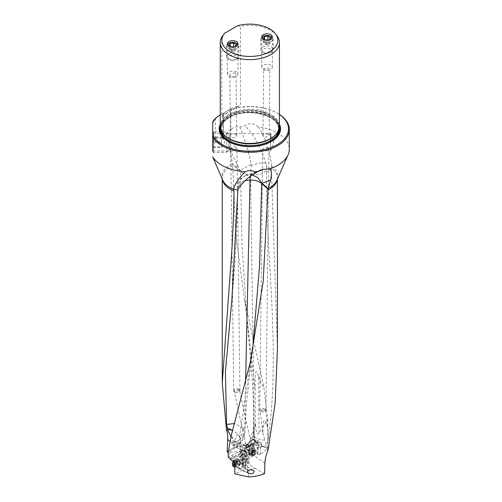 <?xml version="1.0" encoding="UTF-8"?>
<svg xmlns="http://www.w3.org/2000/svg" width="502" height="502" viewBox="0 0 502 502"><rect width="100%" height="100%" fill="white"/><g stroke="black" fill="none" stroke-linecap="round" stroke-linejoin="round"><path stroke-width="0.38" stroke-dasharray="2.51 1.88" d="M277.317 179.314A27.585 15.926 0 0 0 277.424 177.953A27.585 15.926 0 0 0 271.381 168.007L271.664 166.168L266.618 172.33L266.775 167.75C266.6 170.987 263.933 173.272 258.794 174.602L250.536 174.752L253.912 404.323L253.893 432.492L255.374 424.755L255.104 389.596C255.066 375.32 255.392 375.094 255.549 373.369L255.995 371.856C256.509 372.528 255.907 368.951 258.561 376.362L259.076 433.107L267.748 419.415L263.857 386.835L244.568 299.857L235.915 235.432L232.633 163.972L240.533 170.667A12.437 8.515 -48.4 0 0 240.502 171.521L232.708 164.625M267.748 419.415L267.748 448.405L260.086 454.862L260.638 447.815L258.436 446.749L257.451 447.715L252.236 446.466L253.585 444.038A3.263 1.713 115.8 0 0 254.294 441.829L254.326 441.427A3.263 1.713 115.8 0 0 252.456 439.783L251.464 440.336A3.263 1.713 115.8 0 0 249.864 442.08L249.262 443.159L246.651 444.728L248.465 445.249A3.495 1.832 -64.2 0 1 248.71 445.418M227.168 451.75L230.33 449.522C235.432 446.667 241.531 445.324 248.634 445.494C255.832 444.847 262.201 445.82 267.748 448.405M231.773 444.245L232.194 442.745L233.317 441.49L234.76 441.045L235.877 441.672L235.971 443.178L234.409 445.098L232.413 445.469L231.773 444.245M212.704 141.489A39.457 22.778 180 0 1 215.283 138.194C217.429 139.085 219.882 138.878 222.643 137.579L222.643 113.647L223.421 113.647L223.421 113.201L228.485 110.271A38.679 22.333 0 0 1 277.192 113.107L277.738 113.421A39.457 22.778 0 0 0 230.788 109.58L230.788 129.24A39.457 22.778 180 0 1 231.755 128.945C229.245 131.549 228.611 138.401 229.853 149.514L232.633 163.972M230.788 129.24L223.421 137.134L223.421 138.885L222.643 137.579M266.775 167.75L266.054 163.74C265.288 162.604 262.264 162.585 256.974 163.69L251.188 165.321L251.1 164.53C248.565 151.629 244.807 139.117 239.818 126.987C236.712 126.266 234.02 126.918 231.755 128.945M279.432 114.462A39.457 22.778 0 0 0 277.738 113.421L277.738 113.421M271.664 166.168C270.208 152.031 265.778 138.96 258.373 126.95A39.457 22.778 180 0 1 277.738 133.08A39.457 22.778 180 0 1 289.296 149.194M258.373 126.95C253.974 123.172 249.507 122.726 244.976 125.625L239.818 126.987M266.054 163.74C258.875 141.664 252.167 133.488 244.976 125.625M255.104 389.596L246.633 314.848L241.97 243.451L240.502 171.521A12.437 7.179 179.7 0 0 250.536 174.752L251.188 165.321M266.618 172.33C265.458 255.838 281.013 346.298 268.162 440.26L267.98 430.39L266.411 422.835L264.309 420.155L263.368 421.636L262.816 433.031L260.13 410.423L260.908 411.351L265.583 410.234L264.805 409.299L260.13 410.423M253.893 432.492L253.315 434.136L254.175 436.32C256.221 438.459 259.76 439.758 264.792 440.216C266.324 442.005 266.374 443.718 264.949 445.343L264.667 445.901L265.043 446.184L266.543 445.77L268.162 440.26M262.816 433.031L264.792 440.216M268.407 449.196L266.543 445.77M271.381 168.007L277.424 348.978M230.443 458.997L240.27 454.015L238.707 455.816L230.443 459.644M238.707 455.816L239.73 457.146L240.615 457.121L242.234 455.258L241.757 454.812A3.263 1.882 -60 0 1 244.418 453.777A3.263 1.882 -60 0 1 245.095 455.27A3.263 1.882 -60 0 1 245.089 455.433L245.007 457.353A2.799 1.613 -60 0 1 244.348 459.311L244.254 459.066A3.495 2.021 120 0 0 244.907 456.764A3.495 2.021 120 0 0 244.179 455.163A3.495 2.021 120 0 0 241.606 455.979M232.169 460.899L239.994 457.272M234.823 462.706L242.516 459.142L242.391 457.993L240.615 457.121M241.073 456.6A3.495 2.021 120 0 0 240.765 457.052M242.516 459.142A3.495 2.021 120 0 0 242.14 460.874A3.495 2.021 120 0 0 242.861 462.474A3.495 2.021 120 0 0 245.829 461.225L245.196 469.031L234.823 473.832M242.435 461.043A3.495 2.021 -60 0 1 243.959 457.529A3.495 2.021 -60 0 1 246.651 456.594A3.495 2.021 -60 0 1 247.379 458.194A3.495 2.021 -60 0 1 245.848 461.708A3.495 2.021 -60 0 1 243.156 462.643A3.495 2.021 -60 0 1 242.435 461.043M244.254 459.066L246.087 460.579L245.415 468.774L243.432 467.425L244.217 459.512M228.209 452.741L241.085 463.151L240.59 463.402L242.604 464.701L242.152 465.436L242.761 466.86L247.687 463.44L254.696 468.14L248.766 470.694L245.422 468.761A0.778 0.402 4.7 0 0 245.422 468.761A0.778 0.402 4.7 0 1 245.196 469.031M242.761 466.86L243.432 467.425M249.036 464.093L249.362 452.064L252.023 438.434L254.307 431.839A11.715 9.726 92.6 0 1 254.376 431.149M259.076 433.107L257.714 434.086C257.313 432.799 256.497 436.37 255.443 423.537L250.536 437.713A31.068 16.309 115.8 0 0 247.875 451.342L247.687 463.44M241.964 464.193L246.89 461.733L248.22 462.8L247.549 463.252M248.22 462.8A51.461 27.008 -64.2 0 1 248.201 461.47A51.461 27.008 -64.2 0 1 248.383 456.952L248.854 450.934A3.263 1.713 -64.2 0 1 251.157 446.975L259.352 442.431A4.041 2.121 -64.2 0 1 260.839 442.262A4.041 2.121 -64.2 0 1 261.68 444.113A4.041 2.121 -64.2 0 1 261.661 444.465L261.63 444.866A4.041 2.121 -64.2 0 1 260.758 447.608L260.638 447.815M246.89 461.733L246.005 461.3L246.287 460.742L242.861 458.772L242.767 458.182L251.966 452.628L257.131 453.99L257.752 447.175M260.086 454.862L257.225 453.915M248.634 445.494L248.779 446.673L251.307 446.975L252.098 448.273C251.828 449.359 250.856 449.968 249.193 450.106L249.262 450.689L227.82 452.415M239.579 390.487L234.905 391.962L234.127 390.995L238.783 389.521L239.579 390.487L252.098 448.273M252.45 452.528L249.262 450.689M253.893 453.017L254.194 447.15M257.451 447.715L257.131 453.99M246.287 460.742L246.626 452.936A3.263 1.713 -64.2 0 1 246.356 452.572L246.181 455.891A51.461 27.008 115.8 0 0 246.024 458.765A51.461 27.008 115.8 0 0 245.999 460.403A51.461 27.008 115.8 0 0 246.005 461.3L245.949 460.943A50.997 26.763 115.8 0 1 245.967 458.401A50.997 26.763 115.8 0 1 246.124 455.552L248.383 456.952M244.763 459.706L245.051 451.248L243.288 450.394L242.861 458.772L243.163 450.445A3.495 1.832 -64.2 0 0 245.541 449.164A3.495 1.832 -64.2 0 0 246.827 445.707A3.495 1.832 -64.2 0 0 246.651 444.728L249.689 442.915L251.59 443.837L248.841 445.337M241.28 453.231L245.089 455.433L245.007 457.002L243.232 455.973L243.006 460.303A51.461 29.712 -60 0 1 242.855 462.467A51.461 29.712 -60 0 1 242.604 464.701L242.585 465.222A50.997 29.442 -60 0 0 242.855 462.806A50.997 29.442 -60 0 0 243.006 460.66L240.973 459.129L241.28 453.231A3.263 1.882 120 0 0 241.28 453.068A3.263 1.882 120 0 0 240.609 451.574A3.263 1.882 120 0 0 239.115 451.662L228.209 457.184M240.59 463.402A51.461 29.712 120 0 0 240.973 459.129M230.117 458.426L241.148 452.835L240.27 454.015M237.477 444.019A12.437 5.453 -110.2 0 0 238.914 440.417L244.744 433.126L246.557 402.579L252.839 347.164L238.914 440.417L233.003 443.14C233.022 444.37 234.428 444.684 237.208 444.075L239.73 443.015A4.706 2.717 -60 0 1 236.599 447.37L228.209 452.214M239.824 442.651A9.274 5.359 120 0 0 240.546 441.961A31.068 17.94 -60 0 1 241.751 449.535A31.068 17.94 -60 0 1 241.707 451.11L241.085 463.151M239.718 462.361L240.332 450.319L241.707 451.11M249.193 450.106L247.43 449.503L246.633 448.474C246.557 447.489 247.273 446.887 248.779 446.673M239.027 389.263A3.106 1.926 -0.7 0 0 235.633 388.874A3.106 1.926 -0.7 0 0 233.725 390.681A3.106 1.926 -0.7 0 0 234.635 392.018A3.106 1.926 -0.7 0 0 238.036 392.407A3.106 1.926 -0.7 0 0 239.937 390.606A3.106 1.926 -0.7 0 0 239.027 389.263L239.027 389.263M236.009 147.331L236.925 148.906L235.865 150.111L232.941 150.349L230.838 149.433L230.926 148.159L232.244 146.923L234.152 146.553L236.009 147.331M230.543 147.149L230.537 133.676L230.543 147.149M212.71 133.4L270.597 133.664L270.603 150.757L270.603 141.934M268.055 148.027L266.211 147.306L264.303 147.644L262.966 148.768L262.872 149.872L264.51 150.537L268.2 150.318L268.965 149.452L268.055 148.027M270.603 141.514L270.603 138.74M235.852 134.379L234.001 134.053L231.322 134.442L230.763 134.869L230.669 136.092L232.307 137.623L234.327 137.837L236.542 136.28L236.63 135L235.852 134.379M268.212 134.053L264.447 133.921L263.13 134.442L262.916 134.969L263.468 136.08L264.667 136.87L266.675 137.071L268.909 135.653L269.003 134.555L268.212 134.053M215.283 138.194L215.283 118.535M279.432 114.512A38.679 22.333 0 0 0 277.192 113.107M220.246 115.033L222.643 113.647M220.246 124.22A30.678 17.714 180 0 1 228.14 116.37A30.678 17.714 180 0 1 279.432 124.22M230.788 109.58L228.485 110.271M223.421 137.134L223.421 113.201M223.421 138.885L223.421 113.647M228.354 141.545A30.089 17.369 0 0 0 228.561 141.664A30.089 17.369 0 0 0 271.111 141.664L271.532 141.42L271.111 141.664A30.089 17.369 0 0 0 271.318 141.545M220.246 126.36A29.593 17.087 180 0 1 228.912 114.28A29.593 17.087 180 0 1 270.76 114.28A29.593 17.087 180 0 1 279.432 126.36M221.777 37.129L221.777 115.987L240.439 105.213L240.439 26.355L237.521 25.784M239.065 106.01L222.273 115.698A29.593 17.087 0 0 1 239.065 106.01L221.909 116.119M276.853 35.579A29.593 17.087 0 0 0 270.76 30.478A29.593 17.087 0 0 0 240.439 26.355M224.695 33.188L224.168 33.847M228.918 76.323A5.284 3.05 0 0 0 234.672 76.982A5.284 3.05 0 0 0 237.935 74.17A5.284 3.05 0 0 0 236.386 72.012A5.284 3.05 0 0 0 230.631 71.353A5.284 3.05 0 0 0 227.368 74.17A5.284 3.05 0 0 0 228.918 76.323M235.08 72.677L229.784 74.478L230.7 76.21L233.053 76.888L234.992 76.072L235.996 74.24L235.08 72.677M263.286 69.471A5.284 3.05 0 0 0 269.041 70.129A5.284 3.05 0 0 0 272.304 67.312A5.284 3.05 0 0 0 270.754 65.153A5.284 3.05 0 0 0 265 64.494A5.284 3.05 0 0 0 261.743 67.312A5.284 3.05 0 0 0 263.286 69.471M264.134 69.565L263.682 68.881L264.039 68.354L265.577 67.99L268.972 68.36L269.888 69.119L269.373 69.772L267.71 70.242L264.134 69.565M265.037 409.067A3.106 1.657 0.7 0 0 261.661 408.678A3.106 1.657 0.7 0 0 259.735 410.184A3.106 1.657 0.7 0 0 260.645 411.376A3.106 1.657 0.7 0 0 260.651 411.376A3.106 1.657 0.7 0 0 264.027 411.765A3.106 1.657 0.7 0 0 265.947 410.259A3.106 1.657 0.7 0 0 265.043 409.067A3.106 1.657 0.7 0 0 265.037 409.067M267.528 442.758L267.861 440.273M254.175 436.32A12.437 9.482 146.4 0 0 254.119 437.311A12.437 9.482 146.4 0 0 255.374 441.622A12.437 12.437 0 0 0 258.969 445.18L262.973 446.234A11.872 8.685 -82.7 0 0 264.667 445.901M258.969 445.174L257.011 443.379L255.581 440.969A11.872 8.685 97.3 0 1 254.489 435.711L253.893 432.605M254.489 435.711A10.906 7.982 97.3 0 1 254.307 431.839M258.561 376.362C260.538 382.091 262.301 385.58 263.857 386.835M255.443 423.537L255.374 424.755M251.1 164.53C246.325 166.708 242.805 168.754 240.533 170.667M264.51 473.756L254.696 468.14M248.402 476.9L248.766 470.694M245.196 468.435L245.829 461.225M243.087 464.45A3.495 2.021 120 0 0 240.615 463.026A3.495 2.021 120 0 0 238.149 467.306A3.495 2.021 120 0 0 240.615 468.73A3.495 2.021 120 0 0 243.087 464.45M239.046 467.061A2.56 1.481 120 0 0 239.573 468.234A2.56 1.481 120 0 0 241.55 467.55A2.56 1.481 120 0 0 242.667 464.971A2.56 1.481 120 0 0 242.14 463.798A2.56 1.481 120 0 0 240.163 464.482A2.56 1.481 120 0 0 239.046 467.061M231.089 436.495L233.97 441.051C236.498 444.138 238.456 445.042 239.83 443.755L240.332 450.319L230.173 441.622M240.546 441.961L240.263 442.036A11.646 6.79 32.9 0 0 240.791 440.455A11.646 6.79 32.9 0 0 240.828 439.714C243.671 436.991 244.957 434.55 244.694 432.391L244.694 432.291C243.991 429.103 243.47 427.66 243.125 427.968A12.437 8.904 -43.5 0 1 243.163 428.783A12.437 8.904 -43.5 0 1 239.943 437.01L237.258 433.734A11.653 5.566 29.9 0 0 232.627 430.44M243.125 427.968L234.516 423.581M238.067 189.216L237.565 187.177L243.112 181.247L245.208 180.601M245.591 382.267L244.744 433.126A12.437 12.437 0 0 1 238.883 443.454M238.751 187.986C238.381 181.724 240.897 177.526 246.3 175.374L246.57 175.292A12.437 12.437 0 0 0 237.571 187.177C237.339 224.965 235.444 262.389 231.886 299.456M245.804 175.543L250.228 174.903L250.103 176.516M257.124 171.822L250.228 174.903M250.322 174.872L252.242 175.01M233.003 443.14C233.242 439.821 232.677 437.217 231.309 435.322M240.263 442.03L240.263 442.036A8.145 1.468 105.2 0 0 240.263 442.03L240.075 443.272A12.431 12.431 0 0 0 240.791 440.455M239.943 437.01L240.828 439.714M244.047 459.907L242.786 458.439A3.263 1.882 120 0 0 243.156 457.742L243.006 460.66M242.152 465.436L242.711 458.558M243.232 455.973L243.156 457.742M246.419 451.706L246.124 455.552M246.683 452.98L245.058 452.17A0.464 0.395 131.4 0 1 244.932 451.599L245.026 451.687M245.051 451.248A3.495 1.832 -64.2 0 1 244.687 449.943A3.495 1.832 -64.2 0 1 248.026 445.148L245.779 443.95A3.495 1.832 115.8 0 0 243.357 445.105A3.495 1.832 115.8 0 0 242.008 448.644A3.495 1.832 115.8 0 0 242.736 450.244A3.495 1.832 115.8 0 0 245.158 449.089A3.495 1.832 115.8 0 0 246.507 445.55A3.495 1.832 115.8 0 0 245.779 443.95M251.464 440.336A0.778 0.527 61 0 1 252.111 439.953L256.158 441.917L248.961 445.908L249.613 445.531L250.925 445.839L249.431 445.136M250.925 445.839L253.824 443.9A4.041 2.121 -64.2 0 1 254.564 442.808L249.645 445.538M251.59 443.837L253.654 444.195M253.824 443.9L250.134 442.111L249.262 443.159M245.371 451.536A3.495 1.832 -64.2 0 1 247.618 447.138A3.495 1.832 -64.2 0 1 249.87 448.443A3.495 1.832 -64.2 0 1 247.618 452.842A3.495 1.832 -64.2 0 1 245.371 451.536M256.158 441.917L254.564 442.808M251.157 446.975L248.961 445.908L249.613 445.531L248.044 444.772A3.263 1.713 115.8 0 0 244.725 448.932L244.599 450.532L246.526 451.467M249.011 448.732A2.56 1.343 -64.2 0 1 248.019 451.329A2.56 1.343 -64.2 0 1 246.244 452.17A2.56 1.343 -64.2 0 1 245.716 450.997A2.56 1.343 -64.2 0 1 246.702 448.399A2.56 1.343 -64.2 0 1 248.477 447.558A2.56 1.343 -64.2 0 1 249.011 448.732M240.082 448.506A3.106 1.631 -64.2 0 1 241.33 445.456A3.106 1.631 -64.2 0 1 243.426 444.508A3.106 1.631 -64.2 0 1 244.066 446.102A3.106 1.631 -64.2 0 1 242.811 449.152A3.106 1.631 -64.2 0 1 240.715 450.099A3.106 1.631 -64.2 0 1 240.082 448.506M254.84 450.614A4.116 2.159 -64.2 0 1 253.177 454.655A4.116 2.159 -64.2 0 1 250.404 455.91A4.116 2.159 -64.2 0 1 249.827 455.333A4.116 2.159 -64.2 0 1 249.557 453.802A4.116 2.159 -64.2 0 1 253.184 448.411A4.116 2.159 -64.2 0 1 253.993 448.506A4.116 2.159 -64.2 0 1 254.84 450.614M250.736 454.373A4.116 2.159 115.8 0 0 251.584 456.481A4.116 2.159 115.8 0 0 253.165 456.274A4.116 2.159 115.8 0 0 256.02 451.185A4.116 2.159 115.8 0 0 255.989 450.445A4.116 2.159 115.8 0 0 255.173 449.077A4.116 2.159 115.8 0 0 252.399 450.332A4.116 2.159 115.8 0 0 250.736 454.373M251.828 454.36A3.338 1.751 115.8 0 0 253.799 455.904A3.338 1.751 115.8 0 0 256.114 451.775A3.338 1.751 115.8 0 0 256.089 451.172A3.338 1.751 115.8 0 0 253.874 450.413A3.338 1.751 115.8 0 0 251.828 454.36M253.792 451.304L254.351 450.965A1.079 0.565 115.8 0 0 254.564 451.298A1.079 0.565 115.8 0 0 255.167 451.103L255.418 451.574A1.079 0.565 115.8 0 0 255.349 452.86L255.035 453.67A1.079 0.565 115.8 0 0 254.156 454.831L253.592 455.17A1.079 0.565 115.8 0 0 253.384 454.831A1.079 0.565 115.8 0 0 252.776 455.032L252.531 454.561A1.079 0.565 115.8 0 0 252.594 453.275L252.908 452.459A1.079 0.565 115.8 0 0 253.792 451.304L251.766 450.325A1.079 0.565 -64.2 0 1 250.887 451.48L250.573 452.289A1.079 0.565 -64.2 0 1 250.504 453.582L250.755 454.053A1.079 0.565 -64.2 0 1 251.358 453.852A1.079 0.565 -64.2 0 1 251.571 454.184L252.129 453.846A1.079 0.565 -64.2 0 1 253.014 452.691L253.328 451.882A1.079 0.565 -64.2 0 1 253.391 450.595L253.146 450.118A1.079 0.565 -64.2 0 1 252.537 450.319A1.079 0.565 -64.2 0 1 252.33 449.987L251.766 450.325M247.925 467.826A3.106 1.795 120 0 0 247.291 466.145A3.106 1.795 120 0 0 245.001 466.873A3.106 1.795 120 0 0 243.552 469.847A3.106 1.795 120 0 0 244.185 471.529A3.106 1.795 120 0 0 246.482 470.801A3.106 1.795 120 0 0 247.925 467.826M234.823 467.174A4.116 2.378 120 0 0 235.35 467.18A4.116 2.378 120 0 0 239.291 462.097A4.116 2.378 120 0 0 239.109 460.667A4.116 2.378 120 0 0 238.45 459.876A4.116 2.378 120 0 0 234.478 462.009M233.348 461.451A4.116 2.378 -60 0 1 235.306 459.449A4.116 2.378 -60 0 1 237.364 459.248A4.116 2.378 -60 0 1 238.199 461.47A4.116 2.378 -60 0 1 236.285 465.41A4.116 2.378 -60 0 1 233.248 466.377M233.179 461.369A3.338 1.926 -60 0 1 234.754 459.769A3.338 1.926 -60 0 1 237.107 461.407A3.338 1.926 -60 0 1 234.641 465.285A3.338 1.926 -60 0 1 232.395 463.861M235.225 460.403L234.603 460.685A1.079 0.621 -60 0 1 233.625 461.771L233.261 462.562A1.079 0.621 -60 0 1 233.154 463.861L233.411 464.369A1.079 0.621 -60 0 1 234.076 464.231A1.079 0.621 -60 0 1 234.29 464.588L234.905 464.3A1.079 0.621 -60 0 1 235.89 463.221L236.247 462.43A1.079 0.621 -60 0 1 236.354 461.125L236.097 460.623A1.079 0.621 -60 0 1 235.438 460.761A1.079 0.621 -60 0 1 235.225 460.403L237.088 461.482A1.079 0.621 120 0 0 237.302 461.84A1.079 0.621 120 0 0 237.967 461.702L238.224 462.204A1.079 0.621 120 0 0 238.117 463.509L237.753 464.3A1.079 0.621 120 0 0 236.775 465.379L236.153 465.668A1.079 0.621 120 0 0 235.94 465.304A1.079 0.621 120 0 0 235.275 465.442L235.024 464.94A1.079 0.621 120 0 0 235.131 463.641L235.488 462.85A1.079 0.621 120 0 0 236.473 461.765L237.088 461.482M212.861 132.566L213.639 131.744L213.645 152.702L213.639 131.744L226.841 132.221L226.848 152.213L226.841 132.221L228.862 134.241L228.868 150.198L228.862 134.241M212.861 133.4L212.867 137.492M212.867 147.425L212.861 137.015L221.564 137.015L221.564 147.425L212.867 147.425L212.867 142.75L221.564 142.744L221.564 137.015L221.564 137.542L212.867 137.542L212.861 137.015M212.867 137.542L212.867 142.75M212.861 141.696L221.564 141.696M212.867 146.904L221.564 146.898L221.564 147.425L221.564 142.744M262.628 47.019A6.212 3.589 180 0 1 269.398 46.24A6.212 3.589 180 0 1 273.239 49.554A6.212 3.589 180 0 1 271.419 52.089L271.419 52.089A6.212 3.589 180 0 1 262.628 52.089A6.212 3.589 180 0 1 260.808 49.554A6.212 3.589 180 0 1 262.628 47.019M271.419 41.409A6.212 3.589 0 0 0 273.239 38.874A6.212 3.589 0 0 0 269.398 35.554A6.212 3.589 0 0 0 262.628 36.332A6.212 3.589 0 0 0 260.808 38.874A6.212 3.589 0 0 0 264.642 42.187A6.212 3.589 0 0 0 271.419 41.409M262.37 38.315A4.662 2.692 0 0 0 265.382 40.656A4.662 2.692 0 0 0 270.314 40.041A4.662 2.692 0 0 0 271.67 38.315M269.593 39.532L269.097 39.677M267.654 39.896L266.091 40.141L266.091 44.578L269.561 44.044L270.49 42.042L267.949 40.58L264.485 41.114L264.485 39.212M265.483 39.79L266.091 40.141M271.419 52.089L270.314 52.729A4.662 2.692 180 0 1 263.726 52.729A4.662 2.692 180 0 1 263.726 48.92A4.662 2.692 180 0 1 270.314 48.92A4.662 2.692 180 0 1 270.314 52.729L271.419 52.089M270.49 37.606L270.49 42.042M267.949 39.853L267.949 40.58M264.485 41.114L263.556 43.116L266.091 44.578M263.556 38.673L263.556 43.116M269.561 39.602L269.561 44.044M268.526 43.881A2.127 1.23 0 0 0 268.526 42.143A2.127 1.23 0 0 0 265.52 42.143A2.127 1.23 0 0 0 265.52 43.881A2.127 1.23 0 0 0 268.526 43.881M266.129 42.695A1.268 0.728 0 0 0 266.129 43.73A1.268 0.728 0 0 0 267.917 43.73A1.268 0.728 0 0 0 267.917 42.695A1.268 0.728 0 0 0 266.129 42.695M228.259 53.871A6.212 3.589 180 0 1 235.03 53.093A6.212 3.589 180 0 1 238.864 56.412A6.212 3.589 180 0 1 237.044 58.947L237.044 58.947A6.212 3.589 180 0 1 228.259 58.947A6.212 3.589 180 0 1 226.44 56.412A6.212 3.589 180 0 1 228.259 53.871M237.044 48.261A6.212 3.589 0 0 0 238.864 45.726A6.212 3.589 0 0 0 235.03 42.413A6.212 3.589 0 0 0 228.259 43.191A6.212 3.589 0 0 0 226.44 45.726A6.212 3.589 0 0 0 230.274 49.039A6.212 3.589 0 0 0 237.044 48.261M228.002 45.174A4.662 2.692 0 0 0 231.014 47.514A4.662 2.692 0 0 0 235.946 46.899A4.662 2.692 0 0 0 237.302 45.174M235.218 46.391L234.723 46.529M233.286 46.755L231.723 46.993L231.723 51.436L235.187 50.897L236.116 48.895L233.581 47.433L230.117 47.966L230.117 46.065M231.115 46.642L231.723 46.993M237.044 58.947L235.946 59.581A4.662 2.692 180 0 1 229.358 59.581A4.662 2.692 180 0 1 229.358 55.778A4.662 2.692 180 0 1 235.946 55.778A4.662 2.692 180 0 1 235.946 59.581L237.044 58.947M236.116 44.458L236.116 48.895M233.581 46.705L233.581 47.433M230.117 47.966L229.188 49.968L231.723 51.436M229.188 45.531L229.188 49.968M235.187 46.46L235.187 50.897M234.158 50.733A2.127 1.23 0 0 0 234.158 49.001A2.127 1.23 0 0 0 231.152 49.001A2.127 1.23 0 0 0 231.152 50.733A2.127 1.23 0 0 0 234.158 50.733M231.755 49.554A1.268 0.728 0 0 0 231.755 50.583A1.268 0.728 0 0 0 233.549 50.583A1.268 0.728 0 0 0 233.549 49.554A1.268 0.728 0 0 0 231.755 49.554M232.752 165.447A27.585 15.926 0 0 0 222.254 177.953A27.585 15.926 0 0 0 222.355 179.314M222.254 179.082L222.254 177.953L222.762 180.249A27.93 16.127 180 0 1 232.57 163.614M271.651 166.218A27.93 16.127 180 0 1 276.909 180.249L277.424 177.953L277.424 179.082M234.164 461.802L242.391 457.993M239.73 457.146L241.757 454.812L240.307 453.971M242.234 455.258A2.799 1.613 -60 0 1 245.089 455.791M264.88 463.133L247.875 451.342M253.014 452.603L253.315 446.724L254.508 444.577L260.758 447.608M257.884 453.821L258.436 446.749M251.922 452.653L252.236 446.466M241.148 452.835L239.115 451.662M279.432 126.253A30.089 17.369 0 0 0 258.787 112.799A30.089 17.369 0 0 0 228.561 117.098A30.089 17.369 0 0 0 220.246 126.253M279.332 127.778A29.649 17.118 0 0 0 259.766 113.402A29.649 17.118 0 0 0 228.874 117.43A29.649 17.118 0 0 0 220.347 127.778M239.667 145.611A29.649 17.118 0 0 0 260.011 145.611M220.46 128.43A29.436 16.999 180 0 1 229.019 117.512A29.436 16.999 180 0 1 260.212 113.628A29.436 16.999 180 0 1 279.212 128.43M221.137 130.533A28.815 16.635 180 0 1 221.018 129.027A28.815 16.635 180 0 1 229.458 117.261A28.815 16.635 180 0 1 260.864 113.653A28.815 16.635 180 0 1 278.654 129.027A28.815 16.635 180 0 1 278.535 130.533M274.575 135.735A28.815 16.635 0 0 0 278.654 127.207A28.815 16.635 0 0 0 260.864 111.833A28.815 16.635 0 0 0 229.458 115.441A28.815 16.635 0 0 0 221.018 127.207A28.815 16.635 0 0 0 225.097 135.735M229.332 138.684A28.997 16.742 180 0 1 229.332 115.008A28.997 16.742 180 0 1 270.34 115.008A28.997 16.742 180 0 1 270.346 138.684C275.811 135.402 278.579 131.574 278.654 127.207L278.654 129.027C280.216 115.272 245.88 106.807 229.332 117.543C223.867 120.825 221.093 124.653 221.018 129.027L221.018 127.207C221.093 131.574 223.867 135.402 229.332 138.684M262.973 446.234L268.118 449.911M253.912 404.311L253.315 434.136A12.437 12.437 0 0 0 255.374 441.622A12.437 9.482 146.4 0 0 257.011 443.379M250.536 437.713L255.581 440.969M229.853 149.514L240.088 170.598M237.258 433.759A12.431 5.748 -51.6 0 1 233.97 441.051M237.208 444.075L237.107 445.669L239.73 443.015M228.667 450.539L237.107 445.669A12.431 7.172 -120 0 1 236.599 447.37M245.007 457.353L245.007 457.002A3.263 1.882 -60 0 1 244.236 459.28L244.348 459.311M242.786 458.439L244.236 459.28L243.878 459.845M248.854 450.934L244.669 448.593L244.543 450.194A2.799 1.468 115.8 0 0 244.932 451.599M246.626 452.936L245.058 452.17A3.263 1.713 115.8 0 1 244.587 450.815A3.263 1.713 115.8 0 1 244.599 450.532L244.556 448.732C245.089 446.159 246.225 444.828 247.975 444.747A0.464 0.395 103.2 0 1 248.044 444.772L249.707 445.161M248.026 445.148L247.511 445.029A2.799 1.468 115.8 0 0 244.669 448.593M247.511 445.029A0.464 0.395 103.2 0 1 247.975 444.747L249.632 445.136M259.352 442.431L253.102 439.407L252.111 439.953A4.041 2.121 115.8 0 0 250.134 442.111L249.864 442.08M261.63 444.866L255.386 441.842L255.418 441.44L261.661 444.465M254.326 441.427A0.778 0.395 -175.5 0 1 255.418 441.44A4.041 2.121 115.8 0 0 255.43 441.082A4.041 2.121 115.8 0 0 254.596 439.237A4.041 2.121 115.8 0 0 253.102 439.407A0.778 0.527 -119 0 0 252.456 439.783M253.585 444.038L254.508 444.577A4.041 2.121 115.8 0 0 255.386 441.842A0.778 0.395 4.5 0 0 254.294 441.829M244.543 450.194L245.246 452.358M248.609 452.635A3.106 1.631 115.8 0 0 249.249 454.228A3.106 1.631 115.8 0 0 251.345 453.281A3.106 1.631 115.8 0 0 252.594 450.238A3.106 1.631 115.8 0 0 251.96 448.637A3.106 1.631 115.8 0 0 249.864 449.585A3.106 1.631 115.8 0 0 248.609 452.635M253.177 450.401A3.276 1.719 -64.2 0 1 251.489 454.003A3.276 1.719 -64.2 0 1 249.199 454.153A3.276 1.719 -64.2 0 1 248.979 452.929A3.276 1.719 -64.2 0 1 251.866 448.644A3.276 1.719 -64.2 0 1 253.177 450.401M252.908 452.459L250.887 451.48M250.573 452.289L252.594 453.275M252.531 454.561L250.504 453.582M252.776 455.032L250.755 454.053M253.592 455.17L251.571 454.184M254.156 454.831L252.129 453.846M255.035 453.67L253.014 452.691M255.349 452.86L253.328 451.882M255.418 451.574L253.391 450.595M255.167 451.103L253.146 450.118M254.351 450.965L252.33 449.987M240.05 463.277A3.106 1.795 -60 0 1 238.601 466.251A3.106 1.795 -60 0 1 236.31 466.979A3.106 1.795 -60 0 1 235.676 465.304A3.106 1.795 -60 0 1 237.126 462.329A3.106 1.795 -60 0 1 239.416 461.595A3.106 1.795 -60 0 1 240.05 463.277M235.118 465.103A3.276 1.889 120 0 0 236.599 467.011A3.276 1.889 120 0 0 239.73 462.969A3.276 1.889 120 0 0 239.586 461.834A3.276 1.889 120 0 0 237.12 461.564A3.276 1.889 120 0 0 235.118 465.103M236.097 460.623L237.967 461.702M238.224 462.204L236.354 461.125M236.247 462.43L238.117 463.509M235.89 463.221L237.753 464.3M234.905 464.3L236.775 465.379M234.29 464.588L236.153 465.668M233.411 464.369L235.275 465.442M233.154 463.861L235.024 464.94M233.261 462.562L235.131 463.641M233.625 461.771L235.488 462.85M234.603 460.685L236.473 461.765M266.782 167.863A12.437 12.437 0 0 0 266.418 164.945M246.651 456.594L244.179 455.163M244.141 459.794L245.145 457.19L245.227 455.621L244.418 453.777L240.609 451.574M246.633 448.474L234.127 390.995M239.937 390.606L236.925 148.906M233.725 390.681L230.713 148.937M212.71 151.046L270.603 150.757L273.709 142.21L270.597 133.664M271.111 141.664L271.111 141.664C259.986 148.41 239.692 148.41 228.561 141.664L228.14 141.42M237.935 74.17L237.935 43.724M227.368 74.17L227.368 43.724M230.543 135.534L229.784 74.478M236.756 135.502L235.996 74.24M272.304 67.312L272.304 36.872M261.743 67.312L261.743 36.872M262.916 134.969L263.682 68.881M269.128 134.994L269.888 69.119M259.735 410.184L262.747 149.433M265.947 410.259L268.965 149.452M267.98 430.39L265.583 410.234M244.568 299.857L246.633 314.848L250.969 363.417C252.901 385.298 253.886 407.53 253.912 430.114M253.209 470.186L242.14 463.798M248.245 473.242L239.573 468.234M245.811 175.543L260.557 170.059M242.73 464.996L243.326 456.895M245.842 461.112L246.294 452.12M246.633 444.483L249.356 442.839M242.585 458.426L242.999 450.344M242.736 450.244L243.068 450.407M249.237 442.971L251.684 439.94L254.596 439.237L260.839 442.262M249.287 445.575L255.248 442.268M235.338 441.195L248.477 447.558M232.413 445.469L246.244 452.17M249.827 455.333L249.199 454.153L240.715 450.099M251.584 456.481L250.404 455.91M253.799 455.904L253.165 456.274M256.089 451.172L255.989 450.445M255.173 449.077L253.993 448.506M243.426 444.508L251.866 448.644L253.184 448.411M250.498 454.141L252.525 455.119M251.358 453.852L253.384 454.831M251.659 454.329L253.679 455.308M253.397 450.037L255.424 451.016M252.537 450.319L254.564 451.298M252.242 449.848L254.263 450.827M235.35 467.18L236.599 467.011L244.185 471.529M234.754 459.769L235.306 459.449M237.364 459.248L238.45 459.876M247.291 466.145L239.586 461.834L239.109 460.667M237.302 461.84L235.438 460.761M238.249 461.639L236.379 460.566M236.241 465.818L234.378 464.739M235.94 465.304L234.076 464.231M234.999 465.505L233.129 464.425M237 461.332L235.131 460.252M212.867 151.924L213.645 152.702L226.848 152.213L228.868 150.198M221.997 147.205L224.871 142.223L221.997 137.234M273.239 38.874L273.239 49.554M260.808 38.874L260.808 49.554M263.726 52.729L262.628 52.089M238.864 45.726L238.864 56.412M226.44 45.726L226.44 56.412M229.358 59.581L228.259 58.947"/><path stroke-width="0.75" d="M212.704 122.639A38.679 22.333 0 0 1 217.579 116.571L215.283 118.535A39.457 22.778 0 0 0 212.704 121.823L212.716 137.253A39.457 22.778 0 0 0 221.934 145.636A39.457 22.778 0 0 0 277.738 145.636A39.457 22.778 0 0 0 289.296 129.529L289.296 149.194A39.457 22.778 180 0 1 288.085 154.785A39.457 22.778 180 0 1 269.166 169.055L263.682 169.343L260.557 170.059L254.828 173.403C248.17 177.394 242.811 182.257 238.751 187.986L237.854 190.007L233.449 188.978L233.97 190.98C233.668 218.433 232.457 245.296 230.33 271.563L222.254 382.844L226.465 429.869L226.929 430.264L226.465 429.543M226.465 429.869C227.425 432.373 227.839 435.585 227.707 439.507L227.168 451.75L228.209 452.741M237.854 190.007L231.886 299.456L225.404 372.107L226.584 424.397L227.826 430.559L226.929 430.264M233.449 188.978C235.237 183.431 239.153 177.708 245.208 171.816A39.457 22.778 180 0 1 221.934 165.302A39.457 22.778 180 0 1 212.716 156.913L222.762 180.249A27.93 16.127 180 0 0 230.092 187.692A27.93 16.127 180 0 1 230.092 187.692A27.93 16.127 180 0 0 233.656 189.43M212.716 137.253L212.704 121.823M289.296 129.529A39.457 22.778 0 0 0 279.432 114.462M245.208 171.816C248.427 170.197 251.54 170.191 254.564 171.809A39.457 22.778 180 0 0 257.614 171.527M277.424 179.082L277.424 348.978L275.152 403.031L268.118 449.911C266.173 454.498 265.094 458.91 264.88 463.133L264.51 473.756C259.572 475.632 254.2 476.68 248.402 476.9L234.823 473.832L234.823 462.706L234.164 461.802L230.443 459.644L230.33 458.646L228.209 457.184L228.209 452.214L231.309 435.322L250.297 362.199L263.161 281.691L268.012 189.198L270.603 180.042C271.977 173.121 271.5 169.456 269.166 169.055M254.137 471.591L253.209 470.186L250.661 469.69L248.057 470.38L247.091 471.711L248.302 473.273L251.119 473.857L253.297 473.085L254.137 471.591M270.603 141.934L270.603 141.514M270.603 138.74L270.597 133.664M212.704 137.128L212.71 151.046L212.704 137.128M212.71 135.17A38.679 22.333 0 0 0 277.192 144.689A38.679 22.333 0 0 0 279.432 114.512M217.579 116.571L220.246 115.033M279.432 124.22A30.678 17.714 180 0 1 271.532 141.42A30.678 17.714 180 0 1 228.14 141.42A30.678 17.714 180 0 1 220.246 124.22M279.432 42.557L279.432 126.36A29.593 17.087 180 0 1 270.766 138.439L270.34 138.684A28.997 16.742 180 0 1 229.332 138.684L228.912 138.439A29.593 17.087 180 0 1 220.246 126.36L220.246 42.557A29.593 17.087 0 0 0 228.912 54.636A29.593 17.087 0 0 0 270.76 54.636A29.593 17.087 0 0 0 279.432 42.557A29.593 17.087 0 0 0 276.853 35.579L275.397 33.697A27.999 16.164 0 0 0 237.521 25.784L224.695 33.188A27.999 16.164 0 0 0 224.281 33.697A27.999 16.164 0 0 0 233.963 53.614A27.999 16.164 0 0 0 269.637 51.725A27.999 16.164 0 0 0 275.397 33.697M270.34 138.684A28.997 16.742 180 0 0 270.346 138.684L270.766 138.439A29.593 17.087 180 0 1 270.76 138.439A29.593 17.087 180 0 1 228.912 138.439M224.168 33.847L221.777 37.129A29.593 17.087 0 0 0 220.246 42.557M228.918 45.883A5.284 3.05 180 0 1 227.368 43.724A5.284 3.05 180 0 1 230.631 40.907A5.284 3.05 180 0 1 236.386 41.572A5.284 3.05 180 0 1 237.935 43.724A5.284 3.05 180 0 1 234.672 46.542A5.284 3.05 180 0 1 228.918 45.883M263.286 39.024A5.284 3.05 180 0 1 261.743 36.872A5.284 3.05 180 0 1 265 34.054A5.284 3.05 180 0 1 270.754 34.713A5.284 3.05 180 0 1 272.304 36.872A5.284 3.05 180 0 1 269.041 39.689A5.284 3.05 180 0 1 263.286 39.024M227.826 430.559L231.089 436.495M227.676 429.656L232.131 430.176A11.653 5.566 29.9 0 1 232.627 430.44M227.469 428.043L232.131 430.176M234.516 423.581L226.584 424.397M245.208 180.601L250.052 180.067L245.591 382.267M254.828 173.403L254.564 171.809M263.682 169.343L257.124 171.822M250.103 176.516L250.052 180.067C254.978 179.936 258.837 181.046 261.642 183.399L259.609 264.943L252.839 347.164L250.297 362.199M252.242 175.01L257.777 177.532L262.019 183.211L268.081 188.708M234.478 462.009A4.116 2.378 120 0 0 233.493 464.783A4.116 2.378 120 0 0 234.334 467.004A4.116 2.378 120 0 0 234.823 467.174M234.334 467.004L233.248 466.377A4.116 2.378 -60 0 1 232.395 464.494A4.116 2.378 -60 0 1 232.407 464.155A4.116 2.378 -60 0 1 233.348 461.451M232.395 464.494L232.395 463.861A3.338 1.926 -60 0 1 232.407 463.584A3.338 1.926 -60 0 1 233.179 461.369M212.861 132.522L212.861 133.4M212.867 137.492L212.861 132.566M271.67 38.315A4.662 2.692 0 0 0 268.947 35.686A4.662 2.692 0 0 0 263.726 36.238A4.662 2.692 0 0 0 262.37 38.315M265.483 39.79L263.556 38.673L264.485 36.677L267.949 36.138L270.49 37.606L269.593 39.532M269.097 39.677L267.654 39.896M267.949 36.138L267.949 39.853M264.485 39.212L264.485 36.677M237.302 45.174A4.662 2.692 0 0 0 234.578 42.544A4.662 2.692 0 0 0 229.358 43.09A4.662 2.692 0 0 0 228.002 45.174M231.115 46.642L229.188 45.531L230.117 43.53L233.581 42.996L236.116 44.458L235.218 46.391M234.723 46.529L233.286 46.755M233.581 42.996L233.581 46.705M230.117 46.065L230.117 43.53M222.355 179.314A27.585 15.926 0 0 0 230.33 189.216A27.585 15.926 0 0 0 230.349 189.223A27.585 15.926 0 0 0 233.97 190.98M288.085 154.785L276.909 180.249A27.93 16.127 180 0 1 268.143 188.463M267.968 189.957A27.585 15.926 0 0 0 277.317 179.314M227.707 439.507L230.173 441.622M271.318 141.545A30.089 17.369 0 0 0 279.432 126.253M220.246 126.253A30.089 17.369 0 0 0 228.354 141.545M220.347 127.778A29.649 17.118 0 0 0 239.667 145.611M260.011 145.611A29.649 17.118 0 0 0 270.804 141.633A29.649 17.118 0 0 0 279.332 127.778M279.212 128.43A29.436 16.999 180 0 1 270.653 141.551A29.436 16.999 180 0 1 237.697 145.015A29.436 16.999 180 0 1 220.46 128.43M278.535 130.533A28.815 16.635 180 0 1 270.214 140.786A28.815 16.635 180 0 1 240.025 144.67A28.815 16.635 180 0 1 221.137 130.533M225.097 135.735A28.815 16.635 0 0 0 270.214 138.966A28.815 16.635 0 0 0 274.575 135.735M268.012 189.198L261.642 183.399A12.437 8.565 132.2 0 0 261.611 182.596M270.603 180.042L262.019 183.211M222.254 179.082L222.254 382.844M224.281 33.697L223.955 34.117"/></g></svg>
